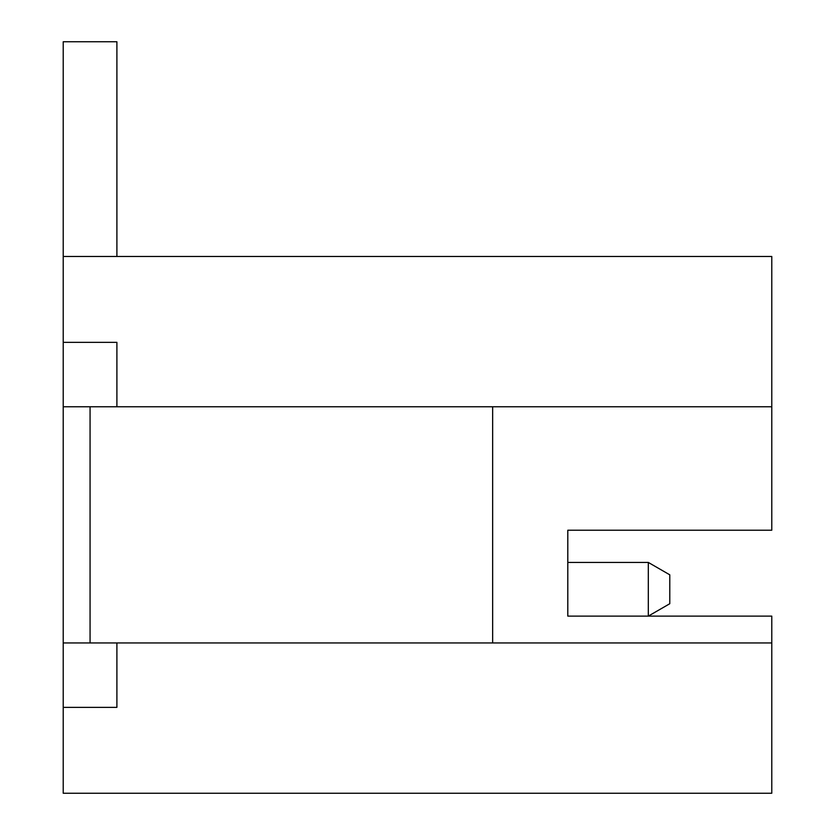 <?xml version="1.0" encoding="UTF-8"?>
<svg xmlns="http://www.w3.org/2000/svg" width="835" height="835" viewBox="0 0 835 835"><rect width="100%" height="100%" fill="white"/><g stroke="black" fill="none" stroke-linecap="round" stroke-linejoin="round"><path stroke-width="1.25" d="M567.8 616.115L648.315 616.115L648.315 562.435L567.8 562.435L567.8 530.225L567.8 616.115L771.78 616.115L771.78 642.95L63.22 642.95L63.22 406.76L90.065 406.76L90.065 642.95M648.315 562.435L669.785 574.824L669.785 603.715L648.315 616.115M492.65 406.76L492.65 642.95M90.065 406.76L116.9 406.76L116.9 342.35L63.22 342.35L116.9 342.35M116.9 256.46L116.9 41.75L63.22 41.75L63.22 256.46L771.78 256.46L771.78 530.225L567.8 530.225M116.9 642.95L116.9 707.36L63.22 707.36L116.9 707.36M771.78 406.76L116.9 406.76M63.22 256.46L63.22 406.76M63.22 642.95L63.22 793.25L771.78 793.25L771.78 642.95"/></g></svg>
